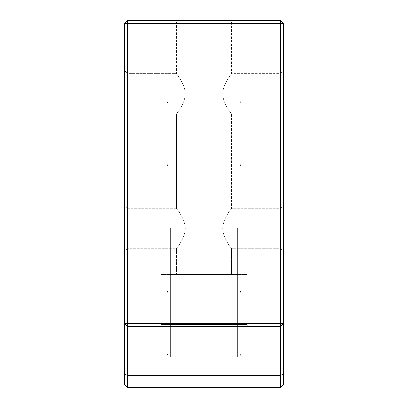 <?xml version="1.0" encoding="UTF-8"?>
<svg xmlns="http://www.w3.org/2000/svg" width="408" height="408" viewBox="0 0 408 408"><rect width="100%" height="100%" fill="white"/><g stroke="black" fill="none" stroke-linecap="round" stroke-linejoin="round"><path stroke-width="0.31" stroke-dasharray="2.04 1.53" d="M167.28 228.48L167.28 353.94L167.28 228.48M240.72 228.48L240.72 353.94L240.72 228.48M237.66 228.48L237.66 357L237.66 228.48M170.34 228.48L170.34 357L170.34 228.48M283.56 228.48L283.56 96.9L283.56 228.48M280.5 228.48L280.5 99.96L280.5 228.48M124.44 228.48L124.44 96.9L124.44 228.48M127.5 228.48L127.5 99.96L127.5 228.48M283.56 93.84L283.56 70.584L283.56 93.84M280.5 93.84L280.5 73.644L280.5 93.84M124.44 93.84L124.44 70.584L124.44 93.84M127.5 93.84L127.5 73.644L127.5 93.84M246.84 324.564L248.676 326.4L159.324 326.4L248.676 326.4L159.324 326.4L248.676 326.4L246.84 324.564L161.16 324.564L159.324 326.4L161.16 324.564L246.84 324.564L161.16 324.564L246.84 324.564L246.84 274.38L246.84 324.564M222.722 93.84C223.171 82.62 231.928 73.838 231.54 73.644C231.943 73.823 223.171 82.615 222.722 93.84C223.171 82.62 231.928 73.838 231.54 73.644C231.943 73.823 223.171 82.615 222.722 93.84C223.171 105.06 231.938 113.852 231.54 114.036C231.948 113.863 223.166 105.055 222.722 93.84C223.171 105.06 231.938 113.852 231.54 114.036L231.54 208.284C231.943 208.463 223.171 217.255 222.722 228.48C223.171 217.26 231.928 208.478 231.54 208.284C231.943 208.463 223.171 217.255 222.722 228.48C223.171 217.26 231.928 208.478 231.54 208.284L280.5 208.284L283.56 205.224L280.5 208.284L231.54 208.284L231.54 114.036C231.948 113.863 223.166 105.055 222.722 93.84M176.46 73.644C176.057 73.833 184.819 82.589 185.278 93.84C184.824 82.6 176.047 73.817 176.46 73.644C176.052 73.812 184.834 82.635 185.278 93.84C184.829 82.635 176.062 73.817 176.46 73.644L176.46 20.4L231.54 20.4L231.54 73.644L280.5 73.644L283.56 70.584L280.5 73.644L231.54 73.644L231.54 20.4L176.46 20.4L176.46 73.644L127.5 73.644L124.44 70.584L127.5 73.644L176.46 73.644M176.46 208.284C176.057 208.473 184.819 217.229 185.278 228.48C184.824 217.24 176.047 208.457 176.46 208.284C176.052 208.452 184.834 217.275 185.278 228.48C184.829 217.275 176.062 208.457 176.46 208.284L176.46 114.036L176.46 208.284L127.5 208.284L124.44 205.224L127.5 208.284L176.46 208.284M161.16 274.38L161.16 324.564L161.16 274.38L246.84 274.38L161.16 274.38M231.54 248.676C231.948 248.503 223.166 239.695 222.722 228.48C223.171 239.7 231.938 248.492 231.54 248.676L231.54 274.38L176.46 274.38L231.54 274.38L176.46 274.38L231.54 274.38L231.54 248.676C231.948 248.503 223.166 239.695 222.722 228.48C223.171 239.7 231.938 248.492 231.54 248.676L280.5 248.676L283.56 251.736L280.5 248.676L231.54 248.676M176.46 248.676L176.46 274.38L176.46 248.676C176.052 248.508 184.834 239.685 185.278 228.48C184.824 239.72 176.047 248.503 176.46 248.676C176.057 248.487 184.819 239.731 185.278 228.48C184.829 239.685 176.062 248.503 176.46 248.676L127.5 248.676L176.46 248.676M185.278 93.84C184.824 105.08 176.047 113.863 176.46 114.036C176.052 113.868 184.834 105.045 185.278 93.84C184.829 105.045 176.062 113.863 176.46 114.036C176.057 113.847 184.819 105.091 185.278 93.84M176.46 20.4L231.54 20.4L176.46 20.4M280.5 387.6L283.56 384.54L283.56 23.46L280.5 20.4L127.5 20.4L127.5 23.46L280.5 23.46L280.5 323.34L127.5 323.34L127.5 23.46L124.44 23.46L124.44 384.54L127.5 387.6L280.5 387.6L280.5 375.36L127.5 375.36L127.5 326.4L280.5 326.4L127.5 326.4L124.44 323.34L127.5 323.34L127.5 326.4L280.5 326.4L280.5 375.36L283.56 374.09M127.5 387.6L127.5 375.36L124.44 374.09M280.5 326.4L283.56 323.34L280.5 326.4L283.56 323.34L280.5 323.34L280.5 326.4M280.5 20.4L280.5 23.46L283.56 23.46M124.44 23.46L127.5 20.4M124.44 323.34L127.5 326.4L124.44 323.34M240.72 292.74C240.536 290.884 239.516 289.864 237.66 289.68L170.34 289.68C168.484 289.864 167.464 290.884 167.28 292.74M283.56 360.06L280.5 357L237.66 357C239.516 356.816 240.536 355.796 240.72 353.94M124.44 360.06L127.5 357L170.34 357C169.59 357.617 168.57 356.597 167.28 353.94M240.72 164.22C240.536 166.076 239.516 167.096 237.66 167.28L170.34 167.28C168.484 167.096 167.464 166.076 167.28 164.22M240.72 103.02C240.536 101.164 239.516 100.144 237.66 99.96L280.5 99.96L283.56 96.9M167.28 103.02C168.57 100.363 169.59 99.343 170.34 99.96L127.5 99.96L124.44 96.9M127.5 114.036L176.46 114.036L127.5 114.036L124.44 117.096L127.5 114.036M231.54 114.036L280.5 114.036L283.56 117.096L280.5 114.036L231.54 114.036M127.5 248.676L124.44 251.736L127.5 248.676"/><path stroke-width="0.61" d="M283.56 23.46L283.56 384.54L280.5 387.6L127.5 387.6L124.44 384.54L124.44 23.46L127.5 20.4L280.5 20.4L283.56 23.46L127.5 23.46L127.5 323.34L280.5 323.34L280.5 20.4M280.5 326.4L127.5 326.4L127.5 375.36L280.5 375.36L280.5 326.4L283.56 323.34L280.5 323.34L280.5 326.4M124.44 374.09L127.5 375.36L127.5 387.6M280.5 387.6L280.5 375.36L283.56 374.09M124.44 23.46L127.5 23.46L127.5 20.4M127.5 323.34L124.44 323.34L127.5 326.4L127.5 323.34"/></g></svg>
